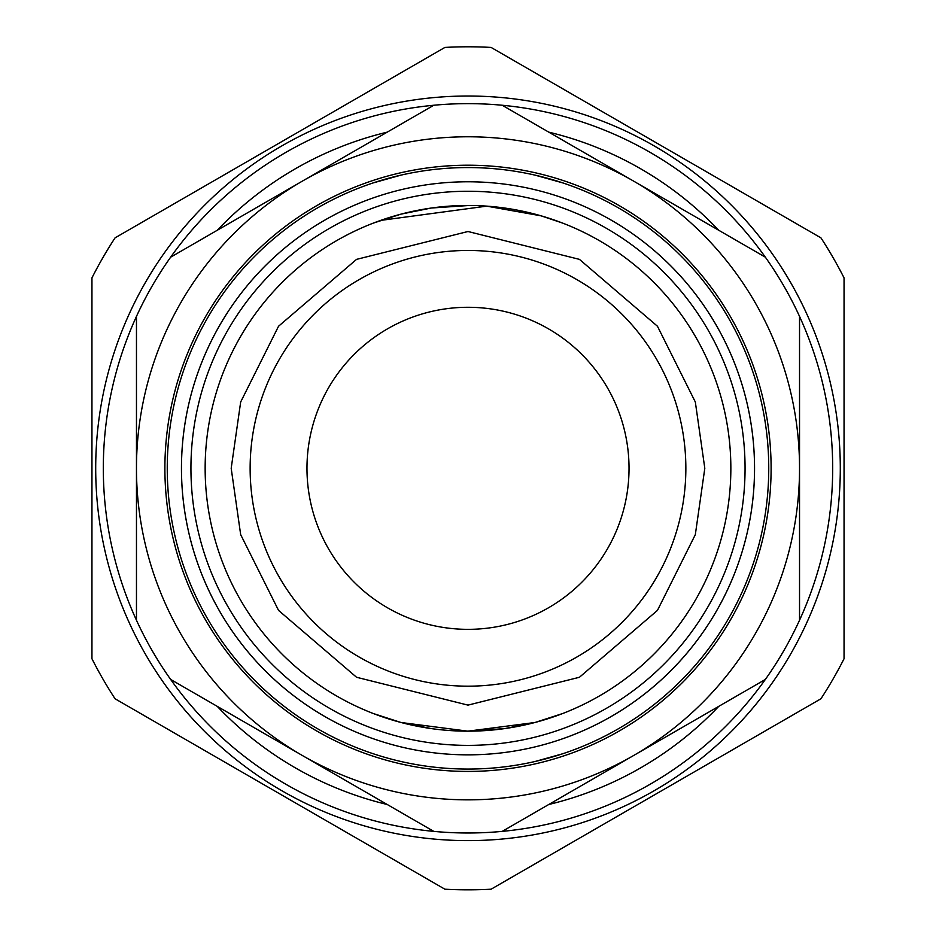 <?xml version="1.0" encoding="UTF-8"?>
<svg xmlns="http://www.w3.org/2000/svg" width="936" height="936" viewBox="0 0 936 936"><rect width="100%" height="100%" fill="white"/><g stroke="black" fill="none" stroke-linecap="round" stroke-linejoin="round"><path stroke-width="1.4" d="M444.892 889.2A421.516 421.516 0 0 0 491.107 889.2L820.942 698.771A421.516 421.516 0 0 0 844.05 658.745L844.05 277.887A421.516 421.516 0 0 0 820.942 237.861L491.107 47.432A421.516 421.516 0 0 0 444.892 47.432L115.058 237.861A421.516 421.516 0 0 0 91.95 277.887L91.95 658.745A421.516 421.516 0 0 0 115.058 698.771L444.892 889.2M468 96.022A372.294 372.294 0 0 1 790.417 654.463A372.294 372.294 0 0 1 145.583 654.463A372.294 372.294 0 0 1 468 96.022M799.531 620.24A364.689 364.689 0 0 0 799.531 316.391L799.531 620.24A364.689 364.689 0 0 1 136.469 620.24L136.469 316.391A364.689 364.689 0 0 0 136.469 620.24M136.469 316.391A364.689 364.689 0 0 1 799.531 316.391M718.719 230.256A345.735 345.735 0 0 0 548.812 132.151M387.188 132.151A345.735 345.735 0 0 0 217.281 230.256M217.281 706.387A345.735 345.735 0 0 0 387.188 804.48M548.812 804.48A345.735 345.735 0 0 0 718.719 706.387M306.973 468.316A161.027 161.027 0 0 0 548.519 607.768A161.027 161.027 0 0 0 548.519 328.864A161.027 161.027 0 0 0 306.973 468.316M250.134 468.316A217.866 217.866 0 0 0 576.927 656.99A217.866 217.866 0 0 0 576.927 279.642A217.866 217.866 0 0 0 250.134 468.316M231.192 468.316L240.669 402.012L278.554 326.231L356.558 259.366L468 231.508L579.442 259.366L657.446 326.231L695.331 402.012L704.808 468.316L695.331 534.62L657.446 610.401L579.442 677.266L468 705.124L356.558 677.266L278.554 610.401L240.669 534.62L231.192 468.316M502.187 105.242L765.332 257.166M170.668 257.166L433.813 105.242M765.332 679.466L502.187 831.39M433.813 831.39L170.668 679.466M205.148 468.316A262.852 262.852 0 0 0 468 731.168A262.852 262.852 0 0 0 730.852 468.316A262.852 262.852 0 0 0 468 205.464A262.852 262.852 0 0 0 205.148 468.316M468 745.384A277.068 277.068 0 0 1 228.056 329.788A277.068 277.068 0 0 1 707.944 329.788A277.068 277.068 0 0 1 468 745.384M468 799.847A331.531 331.531 0 0 0 755.118 302.55A331.531 331.531 0 0 0 180.882 302.55A331.531 331.531 0 0 0 468 799.847M562.723 223.119L541.172 215.853L486.72 206.142L380.589 220.416M373.277 223.119L400.842 214.18M401.298 214.063L431.262 208.038M431.555 208.003L469.533 205.464M373.277 713.513L401.006 722.498L467.895 731.168L534.971 722.498L562.723 713.513L535.123 722.463M534.702 722.569L504.598 728.617M504.434 728.641L466.467 731.168M431.473 728.617L400.234 722.288M534.959 761.518L562.723 753.761L536.164 761.237M181.467 468.316A286.533 286.533 0 0 0 611.267 716.461A286.533 286.533 0 0 0 611.267 220.171A286.533 286.533 0 0 0 181.467 468.316M468 771.428A303.112 303.112 0 0 0 730.501 316.766A303.112 303.112 0 0 0 205.499 316.766A303.112 303.112 0 0 0 468 771.428M401.041 175.126L373.277 182.883L399.789 175.406M534.959 175.114L562.723 182.883M167.251 468.316A300.748 300.748 0 0 0 468 769.064A300.748 300.748 0 0 0 768.748 468.316A300.748 300.748 0 0 0 468 167.567A300.748 300.748 0 0 0 167.251 468.316M373.277 738.75A286.533 286.533 0 0 1 373.277 197.894M562.723 197.894A286.533 286.533 0 0 1 562.723 738.75"/></g></svg>
